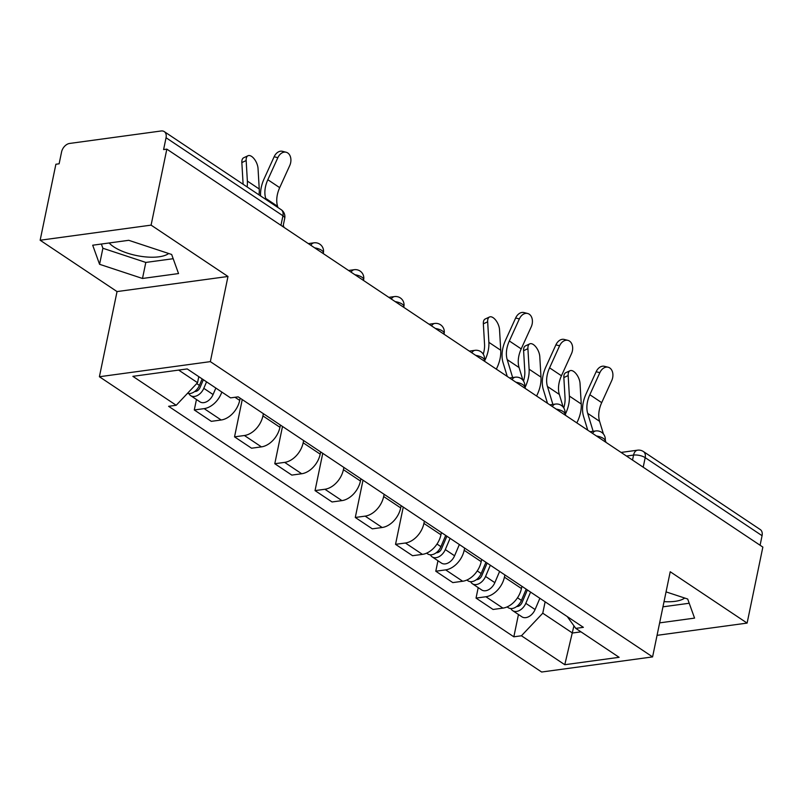 <?xml version="1.0" encoding="UTF-8"?>
<svg xmlns="http://www.w3.org/2000/svg" width="803" height="803" viewBox="0 0 803 803"><rect width="100%" height="100%" fill="white"/><g stroke="black" fill="none" stroke-linecap="round" stroke-linejoin="round"><path stroke-width="1.2" d="M168.69 253.497A32.853 12.426 11.7 0 1 113.705 246.792A32.853 12.426 11.7 0 1 109.158 242.978M151.094 225.131L40.15 240.238L117.037 291.579L99.401 376.737L541.644 672.021L652.588 656.904L210.346 361.631L227.982 276.473L151.094 225.131L166.833 149.137L762.85 547.094L747.111 623.088L670.224 571.746L652.588 656.904M40.15 240.238L55.889 164.244L59.121 163.802L61.57 151.968A8.421 5.701 -56.3 0 1 69.62 143.446L161.162 130.979A8.421 5.701 -56.3 0 1 164.264 131.612L281.14 209.653A8.421 5.701 123.7 0 1 282.937 215.776L166.05 137.745A8.421 5.701 -56.3 0 0 164.264 131.612M684.718 598.044A32.853 12.426 11.7 0 1 664.031 601.638M643.203 467.205L645.19 457.65A8.421 5.701 123.7 0 0 643.394 451.527L760.28 529.568A8.421 5.701 123.7 0 1 762.067 535.691L645.19 457.65A8.421 3.182 -168.3 0 0 633.557 455.09L626.501 456.044M760.09 545.247L762.067 535.691M657.055 635.344L747.111 623.088M166.05 137.745L163.601 149.579L166.833 149.137M221.829 392.055A19.382 13.109 123.7 0 1 204.153 408.627L194.286 409.972L211.309 421.344L221.176 419.999A19.382 13.109 -56.3 0 0 239.695 400.406L240.157 398.178M196.454 399.503L194.286 409.972M263.384 413.675L262.912 415.914A19.382 13.109 123.7 0 1 244.403 435.507L234.536 436.852L251.56 448.215L261.427 446.88A19.382 13.109 -56.3 0 0 279.946 427.286L280.408 425.048M242.255 399.573L234.536 436.852M303.634 440.556L303.163 442.784A19.382 13.109 123.7 0 1 284.653 462.377L274.787 463.722L291.81 475.095L301.677 473.75A19.382 13.109 -56.3 0 0 320.196 454.157L320.658 451.928M282.505 426.453L274.787 463.722M343.885 467.426L343.413 469.665A19.382 13.109 123.7 0 1 324.904 489.258L315.037 490.603L332.061 501.965L341.927 500.62A19.382 13.109 -56.3 0 0 360.447 481.027L360.908 478.799M322.756 453.324L315.037 490.603M384.135 494.307L383.663 496.535A19.382 13.109 123.7 0 1 365.154 516.128L355.287 517.473L372.311 528.846L382.178 527.501A19.382 13.109 -56.3 0 0 400.697 507.908L401.159 505.669M363.006 480.194L355.287 517.473M424.385 521.177L423.914 523.415A19.382 13.109 123.7 0 1 405.405 543.009L395.538 544.344L412.561 555.716L422.428 554.371A19.382 13.109 -56.3 0 0 440.947 534.778L441.409 532.55M403.257 507.074L395.538 544.344M464.636 548.047L464.164 550.286A19.382 13.109 123.7 0 1 445.655 569.879L435.788 571.224L452.812 582.597L462.679 581.252A19.382 13.109 -56.3 0 0 481.198 561.658L481.659 559.42M437.956 560.755L435.788 571.224M504.886 574.928L504.414 577.156A19.382 13.109 123.7 0 1 485.905 596.749L476.038 598.094L493.062 609.467L502.929 608.122A19.382 13.109 -56.3 0 0 521.448 588.529L521.91 586.3M478.207 587.625L476.038 598.094M178.667 370.093L197.548 382.7L198.793 376.667M197.548 382.7L176.208 405.274L132.866 376.336L187.209 368.928L230.551 397.876L238.16 396.843L583.38 627.344L575.781 628.378L619.123 657.316L564.78 664.713L521.438 635.775L542.768 613.201L572.439 633.015L580.981 631.851M176.208 405.274L168.61 406.308L513.84 636.809L521.438 635.775M99.401 376.737L210.346 361.631M117.037 291.579L227.982 276.473M178.537 273.562L171.661 254.481L128.741 240.308L92.696 245.216L99.572 264.297L142.492 278.47L178.537 273.562M659.634 622.867L694.565 618.109L687.689 599.028L666.048 591.881M573.934 625.818L564.78 664.713M545.137 601.798L542.768 613.201M518.457 614.496L513.84 636.809M567.229 616.553L575.781 628.378M101.369 244.042L102.894 248.257L145.815 262.43L173.177 258.707M145.815 262.43L142.492 278.47M102.894 248.257L99.572 264.297M662.957 606.827L689.215 603.254M277.938 207.515L277.577 206.311A26.118 17.666 123.7 0 1 279.695 187.651L289.722 165.599A9.686 6.936 104.1 0 0 286.139 152.239A9.686 6.936 104.1 0 0 277.848 157.679L274.144 156.746A9.686 6.936 -75.9 0 1 282.425 151.305L286.139 152.239M283.961 227.339L283.298 225.181M266.074 199.596L265.703 198.381A26.118 17.666 123.7 0 1 267.831 179.721L277.848 157.679M274.144 156.746L264.117 178.798A31.598 21.37 -56.3 0 0 260.594 195.942M243.088 184.248A26.118 17.666 -56.3 0 0 243.048 183.104L241.844 162.577A9.686 4.758 -115.1 0 1 243.67 157.769L247.986 155.742A9.686 4.758 64.9 0 0 246.16 160.56L247.364 181.076A31.598 21.37 123.7 0 1 247.133 186.948M258.998 194.868A31.598 21.37 123.7 0 0 259.239 189.006L258.034 168.479A9.686 4.758 64.9 0 0 254.22 158.924A9.686 4.758 64.9 0 0 247.986 155.742M202.165 378.916L199.415 385.41A10.529 7.127 123.7 0 1 187.521 393.309M203.36 379.709L200.017 387.578A5.059 3.423 123.7 0 1 194.738 391.473M206.552 381.847L203.801 388.331A10.529 7.127 123.7 0 1 190.672 395.638A10.529 7.127 123.7 0 1 188.896 393.56M215.846 388.05L213.086 394.534A10.529 7.127 123.7 0 1 199.957 401.841L190.672 395.638M522.924 380.241L519.079 367.553A26.118 17.666 123.7 0 1 521.197 348.893L531.225 326.851A9.686 6.936 104.1 0 0 527.641 313.491A9.686 6.936 104.1 0 0 519.35 318.921L515.646 317.988A9.686 6.936 -75.9 0 1 523.927 312.558L527.641 313.491M525.463 388.592L524.771 386.323M512.645 377.551L507.205 359.634A26.118 17.666 123.7 0 1 509.333 340.974L519.35 318.921M515.646 317.988L505.619 340.04A31.598 21.37 -56.3 0 0 503.049 362.615L507.245 376.426M483.255 354.163A26.118 17.666 -56.3 0 0 484.55 344.346L483.346 323.83A9.686 4.758 -115.1 0 1 485.173 319.012L489.489 316.994A9.686 4.758 64.9 0 0 487.662 321.802L488.866 342.329A31.598 21.37 123.7 0 1 484.45 361.209M496.324 369.129A31.598 21.37 123.7 0 0 500.741 350.249L499.536 329.732A9.686 4.758 64.9 0 0 495.722 320.166A9.686 4.758 64.9 0 0 489.489 316.994M445.695 535.41L440.917 546.652A10.529 7.127 123.7 0 1 427.788 553.96L426.594 553.167M446.88 536.203L441.52 548.83A5.059 3.423 123.7 0 1 436.24 552.715M450.081 538.331L445.304 549.583A10.529 7.127 123.7 0 1 432.175 556.891A10.529 7.127 123.7 0 1 430.398 554.803M459.366 544.534L454.588 555.786A10.529 7.127 123.7 0 1 441.459 563.094L432.175 556.891M563.174 407.111L559.33 394.434A26.118 17.666 123.7 0 1 561.448 375.774L571.475 353.721A9.686 6.936 104.1 0 0 567.892 340.362A9.686 6.936 104.1 0 0 559.601 345.792L555.897 344.868A9.686 6.936 -75.9 0 1 564.178 339.428L567.892 340.362M565.713 415.462L565.021 413.204M552.896 404.431L547.455 386.504A26.118 17.666 123.7 0 1 549.583 367.844L559.601 345.792M555.897 344.868L545.869 366.921A31.598 21.37 -56.3 0 0 543.3 389.485L547.495 403.297M523.506 381.044A26.118 17.666 -56.3 0 0 524.801 371.227L523.596 350.7A9.686 4.758 -115.1 0 1 525.423 345.892L529.739 343.865A9.686 4.758 64.9 0 0 527.912 348.673L529.117 369.199A31.598 21.37 123.7 0 1 525.082 387.327M536.575 396.009A31.598 21.37 123.7 0 0 540.991 377.129L539.787 356.602A9.686 4.758 64.9 0 0 535.972 347.047A9.686 4.758 64.9 0 0 529.739 343.865M485.945 562.281L481.168 573.523A10.529 7.127 123.7 0 1 468.039 580.84L466.844 580.047M487.13 563.074L481.77 575.701A5.059 3.423 123.7 0 1 476.49 579.595M490.332 565.212L485.554 576.454A10.529 7.127 123.7 0 1 472.425 583.761A10.529 7.127 123.7 0 1 470.648 581.673M499.617 571.415L494.839 582.657A10.529 7.127 123.7 0 1 481.71 589.964L472.425 583.761M603.424 433.981L599.58 421.304A26.118 17.666 123.7 0 1 601.698 402.644L611.725 380.592A9.686 6.936 104.1 0 0 608.142 367.232A9.686 6.936 104.1 0 0 599.851 372.672L596.147 371.739A9.686 6.936 -75.9 0 1 604.428 366.309L608.142 367.232M605.964 442.333L605.271 440.074M593.146 431.301L587.706 413.384A26.118 17.666 123.7 0 1 589.834 394.725L599.851 372.672M596.147 371.739L586.12 393.791A31.598 21.37 -56.3 0 0 583.55 416.366L587.746 430.177M563.756 407.914A26.118 17.666 -56.3 0 0 565.051 398.097L563.847 377.571A9.686 4.758 -115.1 0 1 565.673 372.763L569.989 370.735A9.686 4.758 64.9 0 0 568.163 375.553L569.367 396.07A31.598 21.37 123.7 0 1 565.332 414.197M576.825 422.88A31.598 21.37 123.7 0 0 581.242 403.999L580.037 383.473A9.686 4.758 64.9 0 0 576.223 373.917A9.686 4.758 64.9 0 0 569.989 370.735M526.196 589.161L521.418 600.403A10.529 7.127 123.7 0 1 508.289 607.71L507.094 606.917M527.38 589.954L522.02 602.581A5.059 3.423 123.7 0 1 516.741 606.466M530.582 592.082L525.804 603.334A10.529 7.127 123.7 0 1 512.675 610.641A10.529 7.127 123.7 0 1 510.899 608.554M539.867 598.285L535.089 609.537A10.529 7.127 123.7 0 1 521.96 616.845L512.675 610.641M604.99 441.69L605.131 441.008A8.421 3.182 -168.3 0 0 603.354 438.418A8.421 3.182 -168.3 0 0 596.438 435.979M564.74 414.82L564.88 414.127A8.421 3.182 -168.3 0 0 563.104 411.537A8.421 3.182 -168.3 0 0 556.188 409.108M524.489 387.939L524.63 387.257A8.421 3.182 -168.3 0 0 522.853 384.667A8.421 3.182 -168.3 0 0 515.938 382.228M484.239 361.069L484.38 360.376A8.421 3.182 -168.3 0 0 482.603 357.787A8.421 3.182 -168.3 0 0 475.687 355.358M443.989 334.189L444.129 333.506A8.421 3.182 -168.3 0 0 442.353 330.916A8.421 3.182 -168.3 0 0 435.437 328.477M403.738 307.318L403.879 306.636A8.421 3.182 -168.3 0 0 402.102 304.046A8.421 3.182 -168.3 0 0 395.186 301.607M363.488 280.448L363.629 279.755A8.421 3.182 -168.3 0 0 361.852 277.165A8.421 3.182 -168.3 0 0 354.936 274.736M323.238 253.567L323.378 252.885A8.421 3.182 -168.3 0 0 321.601 250.295A8.421 3.182 -168.3 0 0 314.686 247.856M632.523 460.069L633.557 455.09A8.421 5.32 82.2 0 1 637.582 450.182L621.08 452.43M521.448 588.529L504.414 577.156M481.198 561.658L464.164 550.286M440.947 534.778L423.914 523.415M400.697 507.908L383.663 496.535M360.447 481.027L343.413 469.665M320.196 454.157L303.163 442.784M279.946 427.286L262.912 415.914M239.695 400.406L234.998 397.264M462.679 581.252L445.655 569.879M422.428 554.371L405.405 543.009M382.178 527.501L365.154 516.128M341.927 500.62L324.904 489.258M301.677 473.75L284.653 462.377M261.427 446.88L244.403 435.507M221.176 419.999L204.153 408.627M502.929 608.122L485.905 596.749M310.841 245.286A8.421 5.32 -97.8 0 1 313.993 242.827L308.312 243.6M351.092 272.167A8.421 5.32 -97.8 0 1 354.243 269.698L348.562 270.47M391.342 299.037A8.421 5.32 -97.8 0 1 394.494 296.578L388.813 297.351M431.592 325.918A8.421 5.32 -97.8 0 1 434.744 323.448L429.063 324.221M471.843 352.788A8.421 5.32 -97.8 0 1 474.995 350.329L469.313 351.102M512.093 379.668A8.421 5.32 -97.8 0 1 515.245 377.199L509.564 377.972M552.344 406.539A8.421 5.32 -97.8 0 1 555.495 404.07L549.814 404.853M592.594 433.409A8.421 5.32 -97.8 0 1 595.746 430.95L590.064 431.723M282.987 226.697L284.714 218.366A8.421 3.182 -168.3 0 0 282.937 215.776L280.95 225.332M265.703 198.381L277.577 206.311M267.831 179.721L279.695 187.651M246.16 160.56L241.844 162.577M199.415 385.41L196.705 383.593M197.518 390.67L196.434 389.947M213.086 394.534L203.801 388.331M259.239 189.006L247.364 181.076M507.205 359.634L519.079 367.553M509.333 340.974L521.197 348.893M487.662 321.802L483.346 323.83M440.917 546.652L437.003 544.043M439.02 551.922L437.936 551.199M454.588 555.786L445.304 549.583M500.741 350.249L488.866 342.329M547.455 386.504L559.33 394.434M549.583 367.844L561.448 375.774M527.912 348.673L523.596 350.7M481.168 573.523L477.253 570.913M479.271 578.792L478.186 578.07M494.839 582.657L485.554 576.454M540.991 377.129L529.117 369.199M587.706 413.384L599.58 421.304M589.834 394.725L601.698 402.644M568.163 375.553L563.847 377.571M521.418 600.403L517.503 597.783M519.521 605.673L518.437 604.94M535.089 609.537L525.804 603.334M581.242 403.999L569.367 396.07M323.378 252.885A8.421 8.421 0 0 0 313.993 242.827M363.629 279.755A8.421 8.421 0 0 0 354.243 269.698M403.879 306.636A8.421 8.421 0 0 0 394.494 296.578M444.129 333.506A8.421 8.421 0 0 0 434.744 323.448M484.38 360.376A8.421 8.421 0 0 0 474.995 350.329M524.63 387.257A8.421 8.421 0 0 0 515.245 377.199M564.88 414.127A8.421 8.421 0 0 0 555.495 404.07M605.131 441.008A8.421 8.421 0 0 0 595.746 430.95M643.394 451.527A8.421 8.421 0 0 0 637.582 450.182M284.714 218.366A8.421 8.421 0 0 0 281.14 209.653"/></g></svg>
